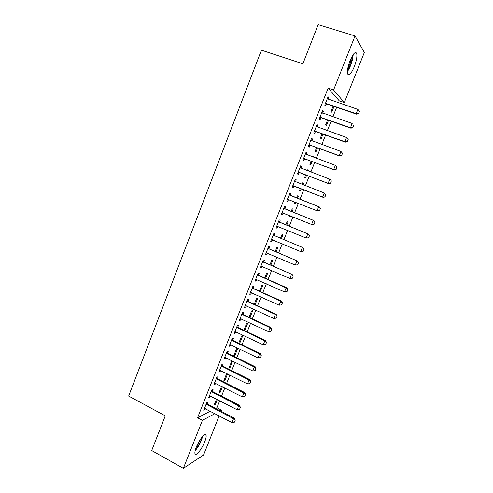 <?xml version="1.0" encoding="UTF-8"?>
<svg xmlns="http://www.w3.org/2000/svg" width="493" height="493" viewBox="0 0 493 493"><rect width="100%" height="100%" fill="white"/><g stroke="black" fill="none" stroke-linecap="round" stroke-linejoin="round"><path stroke-width="0.74" d="M196.356 447.028C199.314 439.331 205.593 431.893 206.105 435.319C206.357 436.644 205.883 438.838 204.687 441.888C201.822 449.37 195.53 457.011 194.951 453.56C194.698 452.254 195.166 450.072 196.356 447.028M350.085 60.54C353.154 53.546 355.361 51.18 356.704 53.447C357.302 56.436 356.476 60.91 354.233 66.875C351.201 73.821 348.995 76.175 347.627 73.919C347.023 71.01 347.842 66.549 350.085 60.54M215.626 408.414L216.92 407.748L219.712 400.747M221.536 396.156L224.802 387.966M226.62 383.406L229.923 375.124M231.728 370.594L235.056 362.238M236.85 357.739L240.214 349.29M241.995 344.829L245.397 336.3M247.159 331.869L250.598 323.248M252.348 318.848L255.818 310.146M257.556 305.783L261.062 296.989M262.787 292.657L266.325 283.783M268.038 279.482L271.612 270.515M273.313 266.251L276.918 257.198M278.607 252.971L282.249 243.825M283.925 239.629L287.604 230.391M289.262 226.238L292.978 216.908M294.623 212.785L298.376 203.369M300.003 199.277L303.787 189.793M305.426 185.676L309.21 176.192M310.873 172.008L314.651 162.53M316.346 158.278L320.117 148.818M321.843 144.486L325.608 135.045M327.358 130.645L331.117 121.21M332.898 116.742L336.651 107.32M338.463 102.778L339.252 100.806L344.336 102.538L333.582 89.972L355.034 35.946L364.345 52.443L344.336 102.538M216.92 407.748L221.48 410.121L221.037 411.242M219.188 415.876L203.554 455.008L183.353 468.35L202.413 420.338L214.923 413.639M183.353 468.35L151.708 450.547L165.272 415.833L128.655 396.058L261.413 50.187L302.875 63.788L318.176 24.65L355.034 35.946M222.429 386.758L220.254 392.218L219.028 392.792L221.597 386.333M212.335 391.3L213.105 389.359L211.793 389.938L208.767 397.574L210.092 396.951L210.48 395.978M231.975 360.716L228.807 368.209L229.997 367.747L232.665 361.055M222.435 365.843L223.206 363.902L221.936 364.364L218.886 372.061L220.168 371.562L220.605 370.459M238.969 342.672L239.82 343.085L242.778 335.647L241.644 335.961L238.741 343.257M239.82 343.085L238.932 343.35M232.622 340.176L233.386 338.241L232.16 338.58L229.085 346.339L230.323 345.963L230.81 344.73M249.914 317.714L252.693 310.732L251.603 310.929L249.064 317.313M242.883 314.306L243.653 312.377L242.47 312.593L239.37 320.407L240.566 320.16L241.102 318.792M260.335 291.554L262.689 285.626L261.641 285.706L259.472 291.166M253.236 288.226L254 286.297L252.866 286.384L249.735 294.272L250.888 294.142L251.479 292.645M270.836 265.172L272.765 260.316L271.76 260.279L269.961 264.796M263.669 261.931L264.433 260.008L263.342 259.965L260.193 267.915L261.29 267.915L261.943 266.282M281.423 238.581L282.92 234.81L281.959 234.656L280.542 238.211M274.188 235.42L274.946 233.497L273.911 233.325L270.731 241.342L271.785 241.471L272.487 239.703M292.096 211.762L293.156 209.106L292.238 208.822L291.209 211.405M290.457 215.885L290.075 216.84L289.144 216.593L289.57 215.521M284.794 208.687L285.552 206.77L284.56 206.468L281.355 214.547L282.366 214.812L283.111 212.933M302.573 182.841L303.472 183.193L302.597 182.786L301.981 184.339M303.472 183.193L302.875 184.69M301.241 188.794L300.366 190.988L299.479 190.618L300.342 188.449M295.276 179.452L296.244 179.828L295.301 179.384L292.072 187.537L293.027 187.932L293.791 186.015M296.244 179.828L295.486 181.732M312.963 156.731L313.868 157.07L313.043 156.54L312.864 156.977M312.081 161.568L310.738 164.927L309.9 164.434L311.175 161.229M306.048 152.294L307.028 152.657L306.135 152.078L302.875 160.293L303.78 160.829L304.557 158.875M307.028 152.657L306.282 154.525M323.007 134.108L321.196 138.662L320.401 138.04L322.095 133.782M316.913 124.908L317.899 125.259L317.054 124.538L313.77 132.827L314.626 133.498L315.415 131.508M317.899 125.259L317.202 127.015M334.032 106.42L331.74 112.182L330.994 111.43L333.114 106.106M327.863 97.287L328.862 97.632L328.067 96.77L324.758 105.126L325.559 105.94L326.366 103.912M328.862 97.632L328.209 99.272M339.252 100.806L328.141 88.142L197.576 417.762L210.264 411.193M322.373 111.128L323.365 111.473L322.551 110.685L319.248 119.004L320.08 119.75L320.881 117.741M323.365 111.473L322.693 113.174M328.511 120.292L326.458 125.45L325.688 124.76L327.592 119.972M311.465 138.625L312.451 138.983L311.582 138.336L308.31 146.587L309.191 147.191L309.974 145.219M312.451 138.983L311.73 140.801M317.535 147.869L315.958 151.819L315.138 151.265L316.623 147.53M300.65 165.901L301.624 166.27L300.705 165.759L297.464 173.943L298.394 174.411L299.165 172.476M301.624 166.27L300.866 168.175M307.761 169.814L308.661 170.159L307.811 169.684L307.41 170.689M308.661 170.159L308.31 171.028M306.646 175.212L305.543 177.985L304.68 177.554L305.746 174.867M290.13 195.24L290.888 193.33L289.921 192.954L286.704 201.07L287.684 201.403L288.436 199.499M297.464 198.272L298.302 196.171L297.408 195.832L296.576 197.921M295.843 202.358L295.208 203.936L294.303 203.634L294.95 202.001M279.482 222.078L280.24 220.161L279.223 219.927L276.031 227.976L277.06 228.173L277.793 226.33M286.747 225.202L288.029 221.986L287.086 221.764L285.866 224.833M285.09 229.356L284.96 229.689L284.005 229.504L284.208 228.986M268.919 248.7L269.677 246.777L268.617 246.673L265.45 254.653L266.528 254.721L267.2 253.02M276.117 251.905L277.83 247.591L276.85 247.492L275.242 251.529M258.443 275.1L259.207 273.177L258.092 273.202L254.955 281.121L256.077 281.053L256.699 279.494M265.573 278.391L267.717 272.993L266.688 273.017L264.704 278.009M248.047 301.291L248.817 299.362L247.659 299.516L244.54 307.367L245.711 307.176L246.284 305.746M255.115 304.662L257.685 298.203L256.613 298.345L254.252 304.267M237.743 327.266L238.507 325.337L237.306 325.614L234.218 333.404L235.432 333.089L235.95 331.789M243.906 330.273L244.756 330.68L247.726 323.211L246.611 323.47L243.887 330.316M227.519 353.037L228.284 351.096L227.039 351.497L223.976 359.224L225.233 358.787L225.702 357.622M237.706 348.076L236.689 348.403L233.731 355.841L234.902 355.435L237.811 348.126M217.376 378.599L218.146 376.658L216.852 377.176L213.814 384.842L215.121 384.281L215.533 383.246M227.538 373.928L225.116 380.004L223.908 380.522L226.7 373.509M207.313 403.952L208.089 402.011L206.752 402.652L203.738 410.25L205.082 409.572L205.445 408.66M217.345 399.527L215.416 404.383L214.165 405.012L216.519 399.102M220.205 410.805L221.48 410.121M197.576 417.762L202.413 420.338M328.141 88.142L333.582 89.972M286.723 201.015L287.684 201.403M294.321 203.584L295.208 203.936M281.404 214.424L282.366 214.812M289.188 216.476L290.075 216.84M276.111 227.772L277.06 228.173M284.079 229.319L284.96 229.689M270.836 241.071L271.785 241.471M265.585 254.314L266.528 254.721M260.353 267.502L261.29 267.915M255.146 280.64L256.077 281.053M249.957 293.717L250.888 294.142M244.787 306.751L245.711 307.176M239.641 319.723L240.566 320.16M234.514 332.646L235.432 333.089M229.411 345.519L230.323 345.963M224.327 358.337L225.233 358.787M234.058 355.022L234.902 355.435M219.262 371.106L220.168 371.562M229.159 367.328L229.997 367.747M214.221 383.825L215.121 384.281M224.284 379.585L225.116 380.004M209.192 396.489L210.092 396.951M219.422 391.793L220.254 392.218M204.194 409.104L205.082 409.572M214.584 403.952L215.416 404.383M358.553 113.421L359.403 111.307L358.553 113.421L356.149 113.624L356.624 114.191L326.964 103.986L325.238 103.9M327.297 98.723L357.85 109.397L356.149 113.624L325.472 103.314M359.403 111.307L357.85 109.397M356.624 114.191L358.633 113.513M352.902 127.477L353.746 125.37L352.902 127.477L350.498 127.687L350.991 128.205L321.473 117.821L319.76 117.722M321.781 112.62L352.193 123.478L350.498 127.687L319.969 117.192M350.991 128.205L352.982 127.564M347.269 141.473L348.113 139.377L347.269 141.473L344.872 141.694L345.383 142.15L316.007 131.594L314.3 131.483M316.296 126.454L346.554 137.498L344.872 141.694L314.491 131.009M348.113 139.377L347.066 137.972L348.2 139.457M345.383 142.15L347.355 141.546M352.581 55.456L352.569 55.912C351.996 61.366 350.295 66.272 347.466 70.616M347.405 71.688C350.603 66.684 352.526 61.101 353.173 54.933L353.185 54.544M347.768 68.472C349.679 65.008 350.93 61.311 351.509 57.379M195.16 450.731C198.71 446.473 201.206 441.673 202.666 436.348M201.988 437.137C200.719 441.796 198.531 445.986 195.425 449.708M196.22 447.367L200.54 439.097M341.667 155.406L342.506 153.323L341.667 155.406L339.264 155.634L339.8 156.047L310.565 145.306L308.864 145.188M310.83 140.234L340.946 151.456L339.264 155.634L309.031 144.769M342.506 153.323L340.946 151.456L342.592 153.391M310.843 140.203L311.459 140.696M339.8 156.047L341.754 155.48M336.084 169.284L336.922 167.207L336.084 169.284L333.687 169.518L334.242 169.875L305.142 158.968L303.454 158.832M305.389 153.958L335.357 165.358L333.687 169.518L303.596 158.475M336.922 167.207L335.906 165.734L337.009 167.269M305.42 153.871L306.184 154.488M334.242 169.875L336.177 169.345M330.526 183.106L331.358 181.036L330.526 183.106L328.128 183.347L328.702 183.655L299.744 172.568L298.062 172.427M299.966 167.62L329.792 179.206L328.128 183.347L298.185 172.119M331.358 181.036L330.359 179.526L331.45 181.091M300.021 167.484L300.921 168.218M328.702 183.655L330.618 183.156M324.992 196.867L325.818 194.809L324.992 196.867L322.601 197.114L323.186 197.373L294.37 186.114L292.694 185.96M294.574 181.227L324.252 192.991L322.601 197.114L292.793 185.707M325.818 194.809L324.252 192.991L325.916 194.852M294.648 181.036L295.615 181.837L294.931 181.529M323.186 197.373L325.09 196.91M288.732 199.523L287.351 199.437M319.581 210.603L320.407 208.551L319.581 210.603L317.695 211.029L287.431 199.24M289.194 194.778L319.341 206.937L320.407 208.551M289.292 194.538L290.617 195.561L319.341 206.937M319.476 210.573L317.085 210.825L318.737 206.715L320.302 208.521M283.204 212.939L282.027 212.865M314.096 224.241L314.916 222.201L314.096 224.241L311.601 224.475L282.082 212.717M283.845 208.274L313.868 220.556L314.916 222.201M283.962 207.978L285.281 209.014L313.868 220.556M313.992 224.216L311.601 224.475L313.246 220.383L314.811 222.17M277.719 226.299L276.721 226.232M308.63 237.823L309.45 235.79L308.63 237.823L306.141 238.07L276.758 226.139M278.514 221.714L308.415 234.12L309.45 235.79M278.65 221.369L279.969 222.411L308.415 234.12M308.526 237.805L306.141 238.07L307.774 233.996L309.345 235.771M272.247 239.604L271.44 239.543M303.189 251.344L304.002 249.322L303.189 251.344L300.699 251.609L271.458 239.506M273.208 235.099L302.985 247.628L304.002 249.322M273.362 234.699L274.669 235.746L302.985 247.628M303.084 251.338L300.699 251.609L302.326 247.554L303.898 249.31M297.772 264.815L298.585 262.8L297.772 264.815L295.282 265.086L266.177 252.81M267.921 248.429L297.581 261.074L298.585 262.8M268.1 247.979L269.4 249.033L297.581 261.074M297.661 264.815L295.282 265.086L296.903 261.05L298.475 262.794M292.38 278.225L293.187 276.216L292.38 278.225L289.884 278.514L260.92 266.072M262.652 261.703L292.195 274.472L293.187 276.216M262.849 261.204L264.149 262.264L292.195 274.472M292.263 278.231L289.884 278.514L291.499 274.49L293.07 276.222M287.006 291.579L287.813 289.582L287.006 291.579L284.51 291.887L255.688 279.272M257.414 274.921L286.119 287.881L286.834 287.807L287.813 289.582M257.629 274.373L258.917 275.445L286.834 287.807M286.889 291.597L284.51 291.887L286.119 287.881L287.69 289.594M281.534 304.902L282.458 302.893L281.534 304.902L279.161 305.198L250.469 292.423M252.188 288.091L280.764 301.211L281.491 301.094L282.458 302.893M252.428 287.493L253.71 288.565L281.491 301.094M279.161 305.198L280.764 301.211L282.335 302.912M276.203 318.158L277.128 316.142L276.203 318.158L273.831 318.46L245.28 305.512M246.987 301.198L275.427 314.485L276.172 314.324L277.128 316.142M247.246 300.557L248.521 301.636L276.172 314.324M273.831 318.46L275.427 314.485L277.004 316.173M270.897 331.358L271.816 329.342L270.897 331.358L268.525 331.66L240.103 318.558M241.81 314.263L270.115 327.709L270.879 327.5L271.816 329.342M242.081 313.566L243.357 314.651L270.879 327.5M268.525 331.66L270.115 327.709L271.692 329.379M265.61 344.502L266.528 342.487L265.61 344.502L263.237 344.81L234.951 331.542M236.652 327.266L264.821 340.873L265.604 340.62L266.528 342.487M236.942 326.526L238.211 327.617L265.604 340.62M263.237 344.81L264.821 340.873L266.399 342.53M260.341 357.591L261.265 355.582L260.341 357.591L257.975 357.912L229.824 344.478M231.513 340.219L259.552 353.986L260.353 353.684L261.265 355.582M231.827 339.43L233.084 340.527L260.353 353.684M257.975 357.912L259.552 353.986L261.13 355.632M255.097 370.625L256.021 368.616L255.097 370.625L252.736 370.952L224.716 357.363M226.398 353.117L254.308 367.045L255.121 366.7L256.021 368.616M226.731 352.285L227.982 353.389L255.121 366.7M252.736 370.952L254.308 367.045L255.885 368.678M249.877 383.609L250.795 381.6L249.877 383.609L247.517 383.942L219.625 370.194M221.302 365.966L249.076 380.048L249.914 379.659L250.795 381.6M221.653 365.085L222.898 366.2L249.914 379.659M247.517 383.942L249.076 380.048L250.66 381.668M244.676 396.545L245.594 394.529L244.676 396.545L242.316 396.877L214.554 382.975M216.224 378.766L243.875 393.001L244.725 392.564L245.594 394.529M216.593 377.835L217.832 378.957L244.725 392.564M242.316 396.877L243.875 393.001L245.452 394.603M239.493 409.418L240.411 407.409L239.493 409.418L237.139 409.763L209.507 395.706M211.17 391.51L238.692 405.899L239.555 405.419L240.411 407.409M211.559 390.536L212.791 391.664L239.555 405.419M237.139 409.763L238.692 405.899L240.27 407.489M234.335 422.248L235.253 420.239L234.335 422.248L231.981 422.593L204.478 408.383M206.136 404.205L233.528 418.748L234.409 418.224L235.253 420.239M206.542 403.188L207.769 404.315L234.409 418.224M231.981 422.593L233.528 418.748L235.112 420.326M325.959 103.32L326.539 103.918M326.391 103.394L326.964 103.986M320.45 117.198L321.048 117.741M320.881 117.279L321.473 117.821M314.972 131.021L315.582 131.514M315.397 131.101L316.007 131.594M309.512 144.782L310.14 145.225M309.937 144.868L310.565 145.306M304.076 158.487L304.723 158.882M304.495 158.573L305.142 158.968M298.659 172.137L299.325 172.482M299.078 172.223L299.744 172.568M300.329 167.922L300.792 168.168M293.267 185.732L293.951 186.021M293.686 185.818L294.37 186.114M287.9 199.264L288.602 199.511M289.921 195.302L290.617 195.561M289.557 195.086L290.254 195.345M282.551 212.748L283.099 212.896M284.566 208.804L285.281 209.014M284.202 208.582L284.917 208.792M277.226 226.17L277.559 226.238M279.235 222.244L279.969 222.411M278.872 222.023L279.605 222.189M273.923 235.636L274.669 235.746M273.56 235.407L274.311 235.525M268.63 248.965L269.4 249.033M268.272 248.737L269.042 248.811M263.361 262.245L264.149 262.264M263.003 262.017L263.792 262.036M258.116 275.47L258.917 275.445M257.759 275.236L258.56 275.211M252.891 288.639L253.71 288.565M252.539 288.405L253.359 288.337M247.689 301.753L248.521 301.636M247.338 301.519L248.17 301.402M242.507 314.817L243.357 314.651M242.155 314.577L243.006 314.417M237.343 327.827L238.211 327.617M236.991 327.586L237.86 327.383M232.203 340.78L233.084 340.527M231.858 340.54L232.739 340.293M227.082 353.684L227.982 353.389M226.737 353.444L227.637 353.148M221.986 366.539L222.898 366.2M221.64 366.293L222.553 365.954M216.908 379.339L217.832 378.957M216.563 379.092L217.493 378.71M211.848 392.089L212.791 391.664M211.503 391.843L212.452 391.417M206.807 404.784L207.769 404.315M206.468 404.537L207.43 404.069M206.105 435.319L204.811 434.623"/></g></svg>
